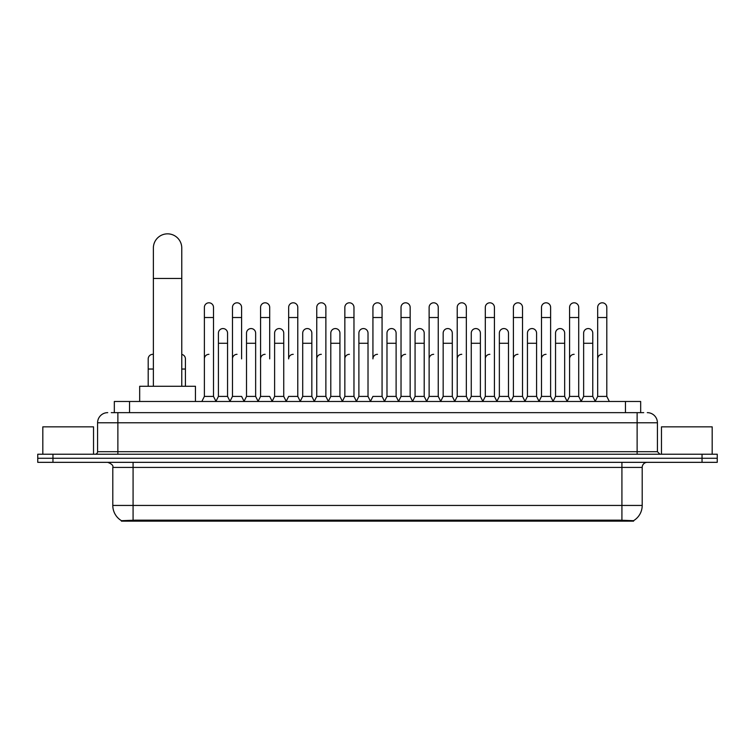 <?xml version="1.0" encoding="UTF-8"?>
<svg xmlns="http://www.w3.org/2000/svg" width="755" height="755" viewBox="0 0 755 755"><rect width="100%" height="100%" fill="white"/><g stroke="black" fill="none" stroke-linecap="round" stroke-linejoin="round"><path stroke-width="1.13" d="M111.278 412.645L117.874 412.645L111.278 412.645L114.326 412.645L114.326 401.481L640.674 401.481L640.674 412.645M633.577 521.158L121.423 521.158L121.423 520.657M112.797 505.435L133.078 505.435L133.078 467.411L112.797 467.411L112.797 505.435A17.752 17.752 0 0 0 121.48 520.695L135.107 520.176L619.893 520.176L633.52 520.695A17.752 17.752 0 0 0 642.203 505.435L642.203 467.411A5.068 5.068 0 0 1 647.271 462.334M717.25 462.334L717.25 458.276L37.75 458.276L37.75 462.334L52.963 462.334L52.963 458.276L37.75 458.276L37.75 454.227L52.963 454.227L52.963 458.276L717.25 458.276L717.25 462.334L52.963 462.334M107.729 412.645A10.145 10.145 0 0 0 97.584 422.781L97.584 451.688A2.539 2.539 0 0 1 95.054 454.227M647.271 412.645A10.145 10.145 0 0 1 657.416 422.781L117.874 422.781L117.874 412.645L643.722 412.645M657.416 422.781L657.416 451.688L659.945 454.227M717.25 454.227L717.25 458.276L717.25 454.227L52.963 454.227M93.526 454.227L93.526 426.839L42.818 426.839L42.818 454.227M712.182 454.227L712.182 426.839L661.474 426.839L661.474 454.227M153.369 386.277L153.369 248.036A14.194 14.194 0 0 1 167.563 233.842A14.194 14.194 0 0 1 181.766 248.036A14.194 14.194 0 0 0 167.563 233.842M181.766 386.277L181.766 248.036M195.451 401.481L195.451 386.277L139.675 386.277L139.675 401.481M201.84 401.481L204.379 396.413L213.505 396.413L216.043 401.481M213.505 396.413L213.505 307.37A4.568 4.568 0 0 0 208.946 302.802A4.568 4.568 0 0 1 209.229 302.812M204.379 396.413L204.379 317.515L213.505 317.515M204.379 317.515L204.379 307.37A4.568 4.568 0 0 1 208.946 302.802M229.935 401.481L232.474 396.413L241.6 396.413L244.139 401.481M241.6 358.889L241.6 307.37A4.568 4.568 0 0 0 237.032 302.802A4.568 4.568 0 0 1 237.325 302.812M232.474 396.413L232.474 317.515L241.6 317.515M232.474 317.515L232.474 307.37A4.568 4.568 0 0 1 237.032 302.802M258.031 401.481L260.569 396.413L269.695 396.413L272.225 401.481M269.695 358.889L269.695 307.37A4.568 4.568 0 0 0 265.128 302.802A4.568 4.568 0 0 1 265.411 302.812M260.569 396.413L260.569 317.515L269.695 317.515M260.569 317.515L260.569 307.37A4.568 4.568 0 0 1 265.128 302.802M286.126 401.481L288.655 396.413L297.781 396.413L300.32 401.481M297.781 396.413L297.781 307.37A4.568 4.568 0 0 0 293.223 302.802A4.568 4.568 0 0 1 293.506 302.812M293.223 354.322A4.568 4.568 0 0 0 288.655 358.889L288.655 317.515L297.781 317.515M288.655 317.515L288.655 307.37A4.568 4.568 0 0 1 293.223 302.802M314.212 401.481L316.751 396.413L325.877 396.413L328.416 401.481M325.877 396.413L325.877 307.37A4.568 4.568 0 0 0 321.319 302.802A4.568 4.568 0 0 1 321.602 302.812M316.751 396.413L316.751 317.515L325.877 317.515M316.751 317.515L316.751 307.37A4.568 4.568 0 0 1 321.319 302.802M342.308 401.481L344.846 396.413L353.972 396.413L356.511 401.481M353.972 396.413L353.972 307.37A4.568 4.568 0 0 0 349.405 302.802A4.568 4.568 0 0 1 349.697 302.812M344.846 396.413L344.846 317.515L353.972 317.515M344.846 317.515L344.846 307.37A4.568 4.568 0 0 1 349.405 302.802M370.403 401.481L372.932 396.413L382.068 396.413L384.597 401.481M382.068 396.413L382.068 307.37A4.568 4.568 0 0 0 377.5 302.802A4.568 4.568 0 0 1 377.783 302.812M377.5 354.322A4.568 4.568 0 0 0 372.932 358.889L372.932 317.515L382.068 317.515M372.932 317.515L372.932 307.37A4.568 4.568 0 0 1 377.5 302.802M398.489 401.481L401.028 396.413L410.154 396.413L412.692 401.481M426.66 401.33L424.206 396.413L415.071 396.413L412.617 401.33L410.154 396.413L410.154 307.37A4.568 4.568 0 0 0 405.595 302.802A4.568 4.568 0 0 1 405.879 302.812M384.522 401.33L386.985 396.413L396.111 396.413L398.574 401.33L401.028 396.413L401.028 317.515L410.154 317.515M401.028 317.515L401.028 307.37A4.568 4.568 0 0 1 405.595 302.802M426.584 401.481L429.123 396.413L438.249 396.413L440.788 401.481M468.874 401.481L466.345 396.413L457.219 396.413L454.755 401.33L452.292 396.413L443.166 396.413L440.712 401.33L438.249 396.413L438.249 307.37A4.568 4.568 0 0 0 433.681 302.802A4.568 4.568 0 0 1 433.974 302.812M429.123 396.413L429.123 317.515L438.249 317.515M429.123 317.515L429.123 307.37A4.568 4.568 0 0 1 433.681 302.802M496.969 401.481L494.431 396.413L485.305 396.413L482.851 401.33L480.388 396.413L471.262 396.413L468.798 401.33L466.345 396.413L466.345 317.515L457.219 317.515L457.219 396.413L454.68 401.481M457.219 317.515L457.219 307.37A4.568 4.568 0 0 1 462.069 302.812A4.568 4.568 0 0 1 466.345 307.37L466.345 317.515M525.065 401.481L522.526 396.413L513.4 396.413L510.937 401.33L508.483 396.413L499.357 396.413L496.894 401.33L494.431 396.413L494.431 317.515L485.305 317.515L485.305 396.413L482.775 401.481M485.305 317.515L485.305 307.37A4.568 4.568 0 0 1 490.155 302.812A4.568 4.568 0 0 1 494.431 307.37L494.431 317.515M553.16 401.481L550.622 396.413L541.495 396.413L539.032 401.33L536.578 396.413L527.443 396.413L524.989 401.33L522.526 396.413L522.526 317.515L513.4 317.515L513.4 396.413L510.861 401.481M513.4 317.515L513.4 307.37A4.568 4.568 0 0 1 518.251 302.812A4.568 4.568 0 0 1 522.526 307.37L522.526 317.515M581.246 401.481L578.717 396.413L569.581 396.413L567.128 401.33L564.665 396.413L555.538 396.413L553.075 401.33L550.622 396.413L550.622 317.515L541.495 317.515L541.495 396.413L538.957 401.481M541.495 317.515L541.495 307.37A4.568 4.568 0 0 1 546.346 302.812A4.568 4.568 0 0 1 550.622 307.37L550.622 317.515M595.138 401.481L597.677 396.413L597.677 317.515L606.803 317.515L606.803 396.413L609.342 401.481L606.803 396.413L597.677 396.413L595.223 401.33L592.76 396.413L583.634 396.413L581.171 401.33L578.717 396.413L578.717 317.515L569.581 317.515L569.581 396.413L567.052 401.481M569.581 317.515L569.581 307.37A4.568 4.568 0 0 1 574.432 302.812A4.568 4.568 0 0 1 578.717 307.37L578.717 317.515M597.677 317.515L597.677 307.37A4.568 4.568 0 0 1 602.528 302.812A4.568 4.568 0 0 1 606.803 307.37L606.803 317.515M215.968 401.33L218.421 396.413L227.557 396.413L230.011 401.33M227.557 396.413L227.557 333.134A4.568 4.568 0 0 0 223.272 328.576A4.568 4.568 0 0 1 227.557 333.134M218.421 396.413L218.421 343.27L227.557 343.27M218.421 343.27L218.421 333.134A4.568 4.568 0 0 1 223.272 328.576M244.063 401.33L246.517 396.413L255.643 396.413L258.106 401.33M255.643 396.413L255.643 333.134A4.568 4.568 0 0 0 251.368 328.576A4.568 4.568 0 0 1 255.643 333.134M246.517 396.413L246.517 343.27L255.643 343.27M246.517 343.27L246.517 333.134A4.568 4.568 0 0 1 251.368 328.576M272.149 401.33L274.612 396.413L283.738 396.413L286.202 401.33M283.738 396.413L283.738 333.134A4.568 4.568 0 0 0 279.463 328.576A4.568 4.568 0 0 1 283.738 333.134M274.612 396.413L274.612 343.27L283.738 343.27M274.612 343.27L274.612 333.134A4.568 4.568 0 0 1 279.463 328.576M300.245 401.33L302.708 396.413L311.834 396.413L314.288 401.33M311.834 396.413L311.834 333.134A4.568 4.568 0 0 0 307.559 328.576A4.568 4.568 0 0 1 311.834 333.134M302.708 396.413L302.708 343.27L311.834 343.27M302.708 343.27L302.708 333.134A4.568 4.568 0 0 1 307.559 328.576M328.34 401.33L330.794 396.413L339.929 396.413L342.383 401.33M339.929 396.413L339.929 333.134A4.568 4.568 0 0 0 335.645 328.576A4.568 4.568 0 0 1 339.929 333.134M330.794 396.413L330.794 343.27L339.929 343.27M330.794 343.27L330.794 333.134A4.568 4.568 0 0 1 335.645 328.576M356.426 401.33L358.889 396.413L368.015 396.413L370.478 401.33M368.015 396.413L368.015 333.134A4.568 4.568 0 0 0 363.74 328.576A4.568 4.568 0 0 1 368.015 333.134M358.889 396.413L358.889 343.27L368.015 343.27M358.889 343.27L358.889 333.134A4.568 4.568 0 0 1 363.74 328.576M396.111 396.413L396.111 333.134A4.568 4.568 0 0 0 391.836 328.576A4.568 4.568 0 0 1 396.111 333.134M386.985 396.413L386.985 343.27L396.111 343.27M386.985 343.27L386.985 333.134A4.568 4.568 0 0 1 391.836 328.576M424.206 396.413L424.206 333.134A4.568 4.568 0 0 0 419.922 328.576A4.568 4.568 0 0 1 424.206 333.134M415.071 396.413L415.071 343.27L424.206 343.27M415.071 343.27L415.071 333.134A4.568 4.568 0 0 1 419.922 328.576M452.292 396.413L452.292 333.134A4.568 4.568 0 0 0 448.017 328.576A4.568 4.568 0 0 1 452.292 333.134M443.166 396.413L443.166 343.27L452.292 343.27M443.166 343.27L443.166 333.134A4.568 4.568 0 0 1 448.017 328.576M480.388 396.413L480.388 333.134A4.568 4.568 0 0 0 476.112 328.576A4.568 4.568 0 0 1 480.388 333.134M471.262 396.413L471.262 343.27L480.388 343.27M471.262 343.27L471.262 333.134A4.568 4.568 0 0 1 476.112 328.576M508.483 396.413L508.483 333.134A4.568 4.568 0 0 0 504.208 328.576A4.568 4.568 0 0 1 508.483 333.134M499.357 396.413L499.357 343.27L508.483 343.27M499.357 343.27L499.357 333.134A4.568 4.568 0 0 1 504.208 328.576M536.578 396.413L536.578 333.134A4.568 4.568 0 0 0 532.294 328.576A4.568 4.568 0 0 1 536.578 333.134M527.443 396.413L527.443 343.27L536.578 343.27M527.443 343.27L527.443 333.134A4.568 4.568 0 0 1 532.294 328.576M564.665 396.413L564.665 333.134A4.568 4.568 0 0 0 560.389 328.576A4.568 4.568 0 0 1 564.665 333.134M555.538 396.413L555.538 343.27L564.665 343.27M555.538 343.27L555.538 333.134A4.568 4.568 0 0 1 560.389 328.576M592.76 396.413L592.76 333.134A4.568 4.568 0 0 0 588.485 328.576A4.568 4.568 0 0 1 592.76 333.134M583.634 396.413L583.634 343.27L592.76 343.27M583.634 343.27L583.634 333.134A4.568 4.568 0 0 1 588.485 328.576M148.197 386.277L148.197 369.035L153.369 369.035M148.197 369.035L148.197 358.889A4.568 4.568 0 0 1 153.369 354.369A4.568 4.568 0 0 0 153.048 354.331M185.419 386.277L185.419 358.889A4.568 4.568 0 0 0 181.766 354.416A4.568 4.568 0 0 1 185.419 358.889M204.379 358.889A4.568 4.568 0 0 1 208.946 354.322M232.474 358.889A4.568 4.568 0 0 1 237.032 354.322M260.569 358.889A4.568 4.568 0 0 1 265.128 354.322M316.751 358.889A4.568 4.568 0 0 1 321.319 354.322M344.846 358.889A4.568 4.568 0 0 1 349.405 354.322M401.028 358.889A4.568 4.568 0 0 1 405.595 354.322M429.123 358.889A4.568 4.568 0 0 1 433.681 354.322M457.219 358.889A4.568 4.568 0 0 1 461.777 354.322M485.305 358.889A4.568 4.568 0 0 1 489.872 354.322M513.4 396.413L513.4 358.889A4.568 4.568 0 0 1 517.968 354.322M541.495 358.889A4.568 4.568 0 0 1 546.054 354.322M578.717 396.413L578.717 358.889M569.581 358.889A4.568 4.568 0 0 1 574.149 354.322M597.677 358.889A4.568 4.568 0 0 1 602.245 354.322M619.893 521.158L619.893 520.176M135.107 521.158L135.107 520.176M129.539 412.645L129.539 401.481M625.461 412.645L625.461 401.481M621.922 462.334L621.922 467.411L133.078 467.411L133.078 462.334M642.203 467.411L621.922 467.411L621.922 505.435L642.203 505.435M621.922 520.28L621.922 505.435L133.078 505.435L133.078 520.28M702.037 462.334L702.037 454.227M117.874 454.227L117.874 422.781L97.584 422.781M97.584 451.688L657.416 451.688M637.126 412.645L637.126 454.227M153.369 278.463L181.766 278.463M181.766 369.035L185.419 369.035M112.797 467.411C113.514 465.608 111.816 463.919 107.729 462.334"/></g></svg>
